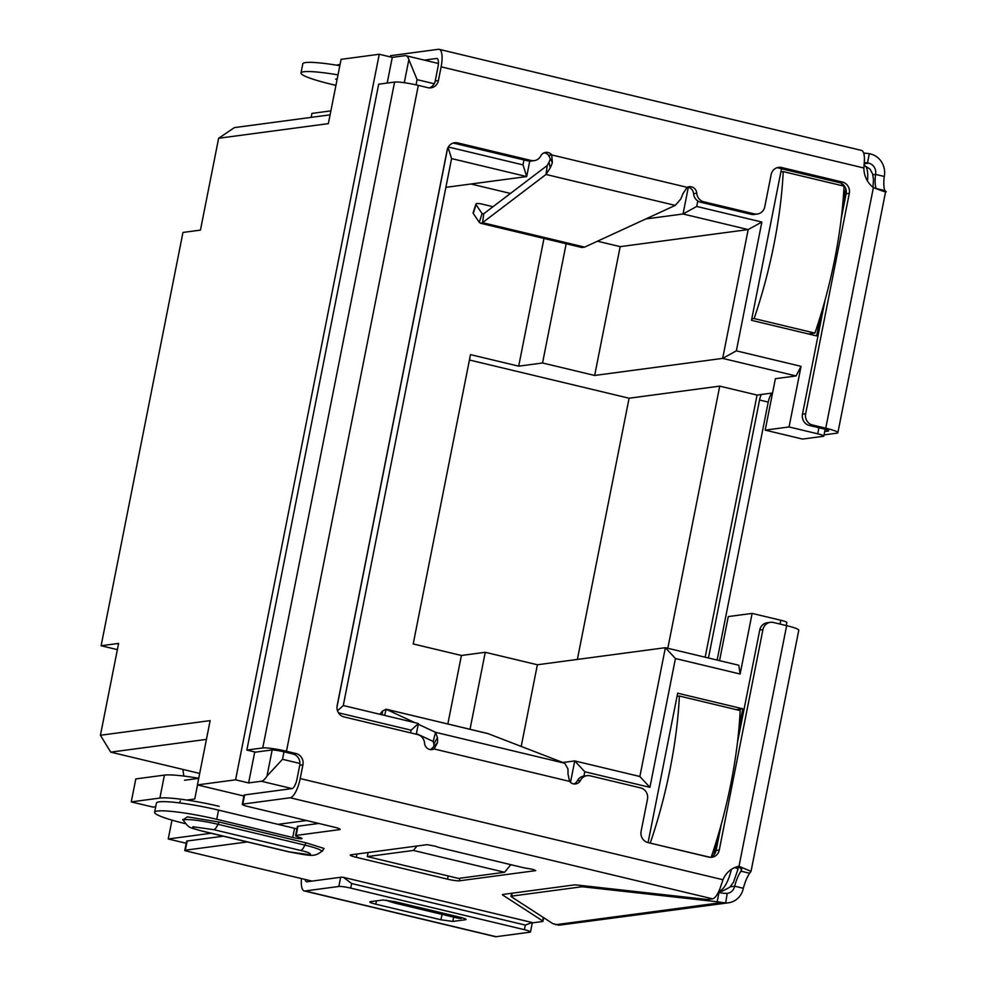<?xml version="1.0" encoding="UTF-8"?>
<svg xmlns="http://www.w3.org/2000/svg" width="986" height="986" viewBox="0 0 986 986"><rect width="100%" height="100%" fill="white"/><g stroke="black" fill="none" stroke-linecap="round" stroke-linejoin="round"><path stroke-width="1.48" d="M823.224 436.317L802.542 439.066L765.198 430.13L789.059 426.95L817.714 433.815A9.429 1.097 11.2 0 1 823.778 436.071A9.429 1.097 11.2 0 1 823.224 436.317M772.556 392.995L757.075 395.066L705.163 657.218M786.261 625.555L786.865 622.511A9.429 1.097 -168.8 0 0 780.801 620.256L752.133 613.403L728.284 616.583L719.558 660.657M447.841 723.983L461.411 655.48L485.26 652.301L470.014 729.295M752.133 613.403L740.129 674.017L738.773 665.254L665.377 647.691L537.37 664.761L485.26 652.301M461.411 655.48L413.208 643.944L470.495 354.627L518.698 366.163L543.989 238.452M667.818 648.27L719.731 386.13L757.075 395.066M719.731 386.13L629.093 398.221L469.422 360.001M566.161 243.752L542.546 362.984L594.657 375.456L722.664 358.386L796.059 375.949L775.39 378.698L765.198 430.13M542.546 362.984L518.698 366.163M254.745 751.961L248.608 782.933L235.58 779.815L197.41 784.918L210.141 720.618L100.424 735.26L118.616 643.414L101.114 645.744L182.952 232.449L200.441 230.108L218.633 138.262L328.35 123.632L341.082 59.345L379.253 54.255L392.28 57.373L387.19 83.058M434.222 83.748L417.09 79.644L408.857 59.628A23.565 7.543 -76.5 0 0 405.936 55.709A23.565 7.543 -76.5 0 0 405 55.672L392.28 57.373M311.132 117.371L311.921 113.402L330.877 110.876M248.608 782.933L261.327 781.245A23.565 7.543 -76.5 0 0 267.009 776.019L282.514 759.294L299.929 763.472M197.41 784.918L243.912 796.035M306.535 820.525L277.966 824.345M211.09 833.256L168.249 838.975L186.218 843.277M738.945 728.223L742.803 708.798L677.653 693.207L648.073 842.599M713.864 854.948L716.97 839.259M840.565 182.915L781.504 168.779L751.492 320.327L816.63 335.918L820.808 314.83M842.796 203.794L845.791 188.634M740.129 674.017L675.435 658.525L649.922 787.346L584.784 771.755L583.934 776.081M410.558 732.845L411.076 730.182L338.42 712.792M336.978 707.061L447.545 148.652M448.31 147L523.011 164.884L523.985 159.954M697.805 200.984L696.72 206.456L761.858 222.035L736.357 350.856L801.051 366.336L789.059 426.95M521.212 746.414L537.37 664.761M675.435 658.525L665.377 647.691L639.877 776.5L574.739 760.921L570.487 782.366M577.365 659.437L629.093 398.221M796.059 375.949L801.051 366.336M736.357 350.856L722.664 358.386L748.177 229.565L620.169 246.648L597.454 241.213M594.657 375.456L620.169 246.648M235.58 779.815L379.253 54.255M417.029 846L413.405 850.437L367.297 856.587L368.098 852.533M367.297 856.587L458.49 878.415L504.598 872.265L510.797 864.673M413.405 850.437L504.598 872.265M171.983 820.142L168.249 838.975M182.841 769.413L183.877 776.068M184.518 780.246L198.716 778.348M197.52 784.942L194.747 799.005L186.859 800.053M180.426 800.915L179.403 802.887M761.858 222.035L748.177 229.565L683.039 213.987L696.72 206.456M688.327 187.254L683.039 213.987L645.805 218.941M523.011 164.884L526.697 176.568L529.753 161.137M448.063 147.456L451.576 158.586L526.697 176.568L445.882 187.352M337.495 710.807L343.276 705.52L451.576 158.586M411.076 730.182L418.409 723.502L343.276 705.52M416.277 734.225L418.409 723.502M584.784 771.755L574.739 760.921L562.846 762.498M649.922 787.346L639.877 776.5M100.424 735.26L110.728 752.145L206.431 739.389M110.728 752.145L199.69 773.443M101.114 645.744L117.383 649.638M218.633 138.262L234.385 127.613L330.088 114.844M736.345 709.661L742.803 708.798M840.183 185.232L843.4 184.801M510.452 193.441L470.988 184M580.507 780.394A9.429 8.862 -97.6 0 1 587.064 775.662L583.885 776.093A9.429 8.862 82.4 0 0 577.328 780.813L580.507 780.394A7.075 6.643 -97.6 0 1 569.551 781.38L567.973 773.813A18.857 6.039 -76.5 0 0 567.874 768.797L564.781 763.25L487.86 733.559L385.883 709.156L414.847 722.652M577.328 780.813A7.075 6.643 -97.6 0 1 573.975 783.944M416.412 733.596L433.199 741.435L433.84 743.999A9.429 3.02 103.5 0 1 433.889 746.501L430.944 749.397L434.123 748.966A7.075 6.643 -97.6 0 1 424.535 743.062A9.429 8.862 -97.6 0 0 417.509 734.521L344.015 716.921A9.429 8.862 -97.6 0 1 337.15 705.668L447.176 150.008A9.429 8.862 -97.6 0 1 457.677 142.896L531.171 160.484L527.991 160.915A9.429 8.862 82.4 0 0 531.06 161.075L534.239 160.644A9.429 8.862 -97.6 0 1 531.171 160.484M532.97 869.381L535.718 870.638L459.39 880.818A9.429 1.097 11.2 0 1 447.521 879.155L356.328 857.339A9.429 1.097 11.2 0 1 350.264 855.084A9.429 1.097 11.2 0 1 350.831 854.837L427.16 844.657L435.8 846.321A9.429 1.097 11.2 0 0 441.21 848.009L521.668 867.273A9.429 1.097 11.2 0 0 529.199 868.678L532.97 869.381M502.823 894.438L502.712 895.042A9.429 1.097 11.2 0 1 502.404 894.672A9.429 1.097 11.2 0 1 502.959 894.425L574.111 884.935A9.429 1.097 11.2 0 1 577.5 885.071L704.99 899.257A9.429 1.097 -168.8 0 0 708.379 899.392L712.521 898.838A18.857 6.039 -76.5 0 0 720.963 885.711L722.96 879.734A23.565 22.16 -97.6 0 1 739.007 866.275L751.024 871.365L749.619 873.251A23.565 7.543 -76.5 0 0 743.333 888.275A18.857 17.723 -97.6 0 1 728.457 902.806A18.857 17.723 -97.6 0 1 725.684 902.942L727.2 893.464M390.752 57.003L391.023 55.623L438.4 49.3A18.857 6.039 103.5 0 1 439.152 49.337A18.857 6.039 103.5 0 1 441.124 66.826L438.4 80.569A9.429 8.862 -97.6 0 1 427.899 87.68L418.323 85.388A18.857 2.182 -168.8 0 0 394.585 82.072L378.686 84.192L246.845 750.063L255.522 752.145L271.433 750.026A9.429 1.097 11.2 0 1 283.29 751.677L292.879 753.97A9.429 8.862 -97.6 0 1 299.744 765.235L297.02 778.977A9.429 3.02 -76.5 0 1 292.016 788.59L244.639 794.913A9.429 1.097 -168.8 0 0 244.084 795.16L242.26 804.342A9.429 1.097 -168.8 0 1 242.827 804.095L290.204 797.773A18.857 6.039 103.5 0 0 300.2 778.558L722.96 879.734M242.26 804.342A9.429 1.097 -168.8 0 0 248.324 806.597L334.094 827.118A9.429 1.097 11.2 0 1 340.158 829.374A9.429 1.097 11.2 0 1 339.603 829.62L296.12 835.425A9.429 1.097 -168.8 0 0 295.553 835.672A9.429 1.097 -168.8 0 0 299.276 837.311A7.075 0.813 -168.8 0 1 302.061 838.544A7.075 0.813 -168.8 0 1 292.743 837.496L216.747 819.304A47.131 5.46 -168.8 0 0 154.605 812.279A47.131 5.46 -168.8 0 0 184.937 823.544L185.405 823.655M311.995 881.102L184.924 850.684A9.429 1.097 11.2 0 1 184.789 850.45A9.429 1.097 11.2 0 1 185.356 850.203L247.326 841.933M532.28 922.884L542.386 921.528A9.429 1.097 -168.8 0 0 542.953 921.281A9.429 1.097 -168.8 0 0 542.645 920.912L502.712 895.042M183.063 819.896L187.328 816.839L219.656 822.151L306.51 842.944L324.049 848.465L322.212 851.041M864.254 162.48L868.715 163.134A9.429 8.862 -97.6 0 1 875.58 174.399L884.269 176.469A23.565 7.543 -76.5 0 0 884.787 190.594L876.32 188.56M867.495 162.85L869.307 153.656L870.539 153.952A18.857 17.723 -97.6 0 1 884.269 176.469M728.457 902.806L558.988 925.201L552.838 923.623L511.364 896.755A9.429 1.097 11.2 0 1 511.056 896.385A9.429 1.097 11.2 0 1 511.623 896.138L512.202 893.193M743.333 888.275L734.644 886.192A9.429 8.862 -97.6 0 1 727.569 893.402L723.897 893.328A9.429 1.097 -168.8 0 0 718.967 892.564L718.264 892.49M725.684 902.942L722.085 902.523A9.429 1.097 -168.8 0 0 717.155 901.759L584.562 886.993L584.784 885.872M863.65 153.027L869.307 153.656M581.444 885.502L581.173 886.858L511.623 896.138M581.173 886.858A9.429 1.097 11.2 0 1 584.562 886.993M534.239 160.644A9.429 8.862 -97.6 0 0 540.796 155.924A7.075 6.643 -97.6 0 1 551.753 154.938L552.357 162.628A18.857 6.039 103.5 0 1 550.213 167.94L546.01 174.46L547.242 165.5L483.781 213.715L482.08 213.568L476.053 204.669A9.429 2.009 -162.3 0 1 475.905 204.077A9.429 2.009 -162.3 0 1 482.511 204.201L493 206.703M581.888 247.511L584.636 247.116L675.237 205.396L546.01 174.46L482.536 222.676L483.781 213.715L482.08 213.568L483.51 213.913M384.614 715.417L386.192 709.267L382.531 711.005L382.248 714.85M418.261 724.242L435.553 732.315L433.199 741.435M584.636 247.116L482.536 222.676L480.515 223.255L479.282 222.343L482.08 213.568M475.905 204.077L473.107 212.853A9.429 2.009 17.7 0 0 473.255 213.444L476.053 204.669M479.282 222.343L473.255 213.444M379.856 714.283L382.531 711.005M761.229 394.511A9.429 3.02 -76.5 0 0 759.54 400.008L708.453 657.995M772.174 393.044A9.429 3.02 -76.5 0 0 768.23 402.091L717.142 660.078M738.526 866.374L741.768 869.529L740.942 871.18A23.565 7.543 -76.5 0 0 734.644 886.192L730.269 886.784M741.558 868.05L740.942 871.18L749.619 873.251M872.832 174.769L875.58 174.399A23.565 7.543 -76.5 0 0 876.098 188.486M433.84 743.999L437.427 737.577A18.857 6.039 103.5 0 1 437.525 742.594L434.123 748.966L569.551 781.38M433.889 746.501L437.525 742.594M564.781 763.25L435.553 732.315L437.427 737.577M675.237 205.396L680.673 199.16A18.857 6.039 -76.5 0 0 682.817 193.848L687.168 187.34L551.753 154.938L548.573 155.357L552.357 162.628M550.114 159.498A9.429 3.02 103.5 0 1 549.042 162.16L550.213 167.94M549.042 162.16L547.242 165.5M825.109 299.929L802.481 414.182A9.429 8.862 82.4 0 0 809.346 425.447L812.526 425.015L825.75 428.183A18.857 2.182 11.2 0 1 837.878 432.694A18.857 2.182 11.2 0 1 836.757 433.187L824.013 434.888M525.328 925.09L524.416 929.687A9.429 1.097 11.2 0 1 530.493 931.943L532.304 922.748A9.429 1.097 -168.8 0 0 532.169 922.514L525.328 925.09L351.632 883.518L343.424 877.343A9.429 1.097 -168.8 0 0 340.675 877.269L306.819 881.792A9.429 3.02 103.5 0 1 306.449 881.767A9.429 3.02 103.5 0 1 305.118 879.45M524.416 929.687L350.72 888.115L351.632 883.518M304.255 890.937L495.329 936.663A18.857 6.039 -76.5 0 0 496.081 936.7L305.007 890.974A18.857 6.039 103.5 0 1 304.255 890.937A18.857 6.039 103.5 0 1 301.506 878.588M465.663 919.038L465.528 919.741L452.796 921.429L440.939 919.778L375.802 904.187C370.687 902.905 368.85 902.067 370.292 901.685L383.012 899.996L394.881 901.648L460.018 917.239C465.121 918.521 466.957 919.359 465.528 919.741L466.119 919.494M305.007 890.974L338.851 886.463A9.429 1.097 11.2 0 1 350.72 888.115M496.081 936.7L529.926 932.189A9.429 1.097 11.2 0 0 530.493 931.943M532.169 922.514L343.424 877.343M809.346 425.447L822.57 428.614A9.429 1.097 11.2 0 1 828.634 430.87A9.429 1.097 11.2 0 1 828.067 431.116L824.678 431.56M439.152 49.337L861.468 150.402A18.857 6.039 -76.5 0 1 864.291 161.889L863.884 167.99A23.565 22.16 -97.6 0 0 873.386 187.562C884.775 192.085 888.583 193.096 884.787 190.594L885.379 191.9M246.845 750.063L262.744 747.943A18.857 2.182 -168.8 0 1 286.47 751.258L296.059 753.55A9.429 8.862 -97.6 0 1 302.924 764.816L300.2 778.558M751.024 871.365L798.783 630.165A18.857 2.182 -168.8 0 0 786.643 625.654L773.431 622.486A9.429 8.862 82.4 0 0 762.93 629.598L719.275 850.018A9.429 8.862 82.4 0 1 708.774 857.13L647.987 842.574A9.429 8.862 82.4 0 1 641.11 831.309L647.482 799.165A9.429 8.862 82.4 0 0 640.617 787.9L590.133 775.822A9.429 8.862 -97.6 0 0 587.064 775.662M762.93 629.598L759.75 630.017L737.417 742.754M721.271 824.358L716.095 850.45L719.275 850.018M453.042 143.106A9.429 8.862 -97.6 0 1 454.497 143.327L527.991 160.915M544.149 152.793A7.075 6.643 -97.6 0 1 548.573 155.357M687.636 187.13A7.075 6.643 -97.6 0 1 693.589 193.663A9.429 8.862 82.4 0 0 700.615 202.216L751.098 214.307L754.278 213.876A9.429 8.862 82.4 0 0 764.779 206.777L771.138 174.621A9.429 8.862 82.4 0 1 781.652 167.521L842.438 182.065A9.429 8.862 82.4 0 1 849.303 193.33L805.661 413.763L802.481 414.182M687.168 187.34A7.075 6.643 -97.6 0 1 696.769 193.244L693.589 193.663M700.615 202.216L703.794 201.797A9.429 8.862 -97.6 0 1 696.769 193.244M703.794 201.797L754.278 213.876M777.017 167.731A9.429 8.862 82.4 0 1 778.459 167.94L839.259 182.496A9.429 8.862 82.4 0 1 846.124 193.761L841.268 218.325M812.526 425.015A9.429 8.862 -97.6 0 1 805.661 413.763M386.475 900.132L386.438 900.28A9.429 0.776 15.1 0 0 397.715 903.78L398.085 902.412M455.322 916.105L454.965 917.473L397.715 903.78M454.965 917.473A9.429 0.776 15.1 0 0 461.325 918.434L461.547 917.621M438.4 80.569L435.22 80.988L437.944 67.245A9.429 3.02 -76.5 0 0 436.958 58.507A9.429 3.02 -76.5 0 0 436.588 58.482L424.337 60.121M435.22 80.988A9.429 8.862 -97.6 0 1 429.354 87.89M335.93 85.363L331.321 84.254A47.131 5.46 11.2 0 1 300.989 72.989A47.131 5.46 11.2 0 1 338.001 74.887M339.825 65.705A47.131 5.46 -168.8 0 0 302.813 63.794L300.989 72.989M391.023 55.623A9.429 1.097 -168.8 0 0 390.468 55.869L390.259 56.892M649.885 843.03L710.253 857.339A9.429 8.862 82.4 0 0 716.095 850.45M759.75 630.017A9.429 8.862 -97.6 0 1 767.182 622.758L770.362 622.326M757.334 214.036L754.154 214.455A9.429 8.862 -97.6 0 1 751.098 214.307M511.722 864.895L510.477 865.055M318.786 823.458L297.932 826.243A9.429 1.097 -168.8 0 0 297.378 826.49L295.553 835.672M296.909 828.819A7.075 0.813 11.2 0 1 294.555 828.314L218.559 810.122A47.131 5.46 -168.8 0 0 156.429 803.085L154.605 812.279M223.329 836.19L187.167 841.009A9.429 1.097 -168.8 0 0 186.613 841.268L184.789 850.45M783.217 171.601A188.523 60.343 103.5 0 1 773.973 244.368A188.523 60.343 103.5 0 1 754.117 318.552L814.917 333.095A188.523 60.343 103.5 0 0 834.772 258.911A188.523 60.343 103.5 0 0 844.016 186.144L783.217 171.601L780.875 171.909M808.458 333.958L814.917 333.095M751.788 318.86L754.117 318.552M711.288 856.908A188.523 60.343 103.5 0 0 730.934 783.34A188.523 60.343 103.5 0 0 740.166 710.573L679.379 696.03A188.523 60.343 103.5 0 1 670.135 768.797A188.523 60.343 103.5 0 1 650.279 842.981M677.037 696.338L679.379 696.03M219.212 806.338A47.131 5.46 -168.8 0 0 159.88 798.068L131.261 801.889L135.809 778.928L164.428 775.107A47.131 5.46 11.2 0 1 198.728 778.262M155.714 806.721L152.966 807.09L131.261 801.889M718.732 891.541L722.541 891.036A9.429 8.862 -97.6 0 1 719.472 890.876L719.004 890.937M722.541 891.036L729.911 887.153L733.498 882.162L738.033 869.11A9.429 1.097 -168.8 0 0 734.73 867.594M719.077 890.789L719.472 890.876A23.565 7.543 -76.5 0 0 731.427 869.356M780.801 620.256L780.037 624.064M818.922 427.739L817.714 433.815M867.483 180.993A23.565 7.543 -76.5 0 0 864.081 165.352L869.997 169.037L872.598 173.918L873.485 179.538L872.992 187.254M292.029 788.59L261.327 781.245M417.09 79.644L416.055 84.858M283.993 751.85L282.514 759.294M408.857 59.628L404.285 82.701M272.161 749.976L267.009 776.019M712.521 898.838L290.204 797.773M864.167 163.75L868.715 163.134M718.967 892.564L717.155 901.759M722.085 902.523L555.648 924.72M488.292 733.695L386.192 709.267M759.54 400.008L768.23 402.091M453.646 917.165L452.796 921.429M376.455 900.859L375.802 904.187M441.999 914.379L440.939 919.778M338.851 886.463L340.675 877.269M828.203 430.426L828.067 431.116M394.585 82.072L262.744 747.943M873.386 187.562L825.75 428.183M786.643 625.654L739.007 866.275M418.323 85.388L286.47 751.258M454.497 143.327L457.677 142.896M846.124 193.761L849.303 193.33M292.879 753.97L296.059 753.55M337.2 78.929L336.596 81.974M437.303 58.655L436.588 58.482M863.884 167.99L441.124 66.826M299.744 765.235L302.924 764.816M459.907 878.218L459.39 880.818M448.162 875.938L447.521 879.155M356.994 854.012L356.328 857.339M242.827 804.095L244.639 794.913M339.739 828.93L339.603 829.62M296.12 835.425L297.932 826.243M294.555 828.314L292.743 837.496M216.747 819.304L218.559 810.122M185.356 850.203L187.167 841.009M543.323 917.461L542.645 920.912M213.728 829.657L300.582 850.437C308.088 852.114 311.293 853.58 310.22 854.813L289.453 851.916L202.598 831.136C195.092 829.46 191.888 828.006 192.96 826.761L213.728 829.657A11.783 3.771 103.5 0 0 217.968 824.296A26.166 3.032 -168.8 0 0 183.507 820.648L182.644 819.452L183.766 820.044M300.582 850.437A11.783 3.771 -76.5 0 0 304.822 845.088L217.968 824.296A4.708 1.504 103.5 0 1 219.656 822.151M289.453 851.916A11.783 3.771 -76.5 0 1 288.984 851.904L202.13 831.112A11.783 3.771 -76.5 0 0 202.598 831.136M288.984 851.904C311.453 855.959 314.004 857.117 321.522 851.571A26.166 3.032 -168.8 0 0 304.822 845.088A4.708 1.504 -76.5 0 1 306.51 842.944M778.459 167.94L781.652 167.521M839.259 182.496L842.438 182.065M159.88 798.068L164.428 775.107M738.033 869.11L738.576 866.374M823.778 436.071L825.122 429.28M438.413 63.486L405.936 55.709M511.672 893.254L511.056 896.385M581.888 247.523L480.515 223.255M885.564 191.9L837.878 432.694M337.187 79.028L335.622 79.114M543.668 917.683L542.953 921.281M202.13 831.112C188.622 827.057 189.805 828.782 183.507 820.648M321.51 850.918L322.779 850.795L321.522 851.571M340.096 64.3L336.645 65.175"/></g></svg>
